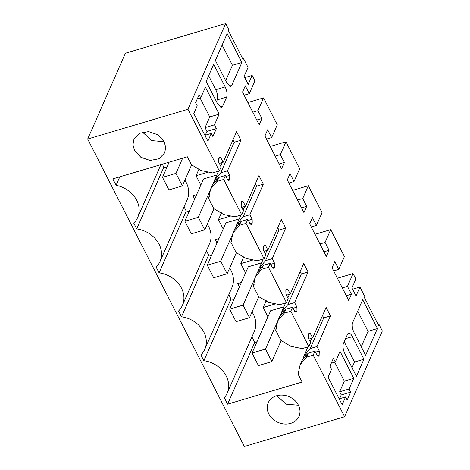 <?xml version="1.0" encoding="UTF-8"?>
<svg xmlns="http://www.w3.org/2000/svg" width="470" height="470" viewBox="0 0 470 470"><rect width="100%" height="100%" fill="white"/><g stroke="black" fill="none" stroke-linecap="round" stroke-linejoin="round"><path stroke-width="0.7" d="M242.773 58.873L243.578 58.638L248.054 67.422L244.124 76.352L248.213 84.377L252.143 75.447L244.776 77.632M252.143 75.447L254.91 80.881L249.288 93.677L245.287 85.834L242.543 92.085L259.199 124.767L261.943 118.522L257.948 110.679L263.57 97.883L270.432 111.343L277.288 124.803L271.666 137.598L267.671 129.755L264.921 136.006L281.577 168.695L284.327 162.444L280.326 154.601L285.954 141.805L299.666 168.73L294.044 181.52L290.049 173.677L287.299 179.928L303.955 212.616L306.704 206.365L302.709 198.522L308.332 185.726L322.05 212.651L316.422 225.441L312.427 217.598L309.683 223.849L326.333 256.538L329.082 250.287L325.087 242.444L330.71 229.648L344.428 256.573L338.805 269.369L334.805 261.52L332.061 267.771L348.716 300.459L351.46 294.208L347.465 286.365L353.088 273.575L355.861 279.004L351.93 287.934L356.025 295.965L359.95 287.035L364.426 295.818L363.997 296.787L378.703 325.651L379.131 324.682L382.327 330.956L344.604 416.761L244.329 446.5L87.673 139.044L125.396 53.239L225.671 23.5L228.867 29.774L228.444 30.744L243.149 59.608L243.578 58.638M225.671 23.5L187.947 109.304L219.343 170.921L212.616 172.919L201.26 170.592L191.402 164.735L187.354 156.792L112.823 178.894L116.09 185.297A25.991 21.62 23.7 0 1 137.628 217.581A25.991 21.62 23.7 0 1 133.786 223.18L136.717 228.925A25.991 21.62 23.7 0 1 160.012 261.508A25.991 21.62 23.7 0 1 156.163 267.101L159.095 272.847A25.991 21.62 23.7 0 1 182.389 305.43A25.991 21.62 23.7 0 1 178.541 311.022L181.473 316.774A25.991 21.62 23.7 0 1 204.767 349.351A25.991 21.62 23.7 0 1 200.925 354.944L203.851 360.696A25.991 21.62 23.7 0 1 227.145 393.272A25.991 21.62 23.7 0 1 224.337 397.749L227.597 404.153L302.128 382.045L298.08 374.102L300.166 364.702L306.481 357.141L313.214 355.144L344.604 416.761M232.997 139.866L234.201 142.234L240.934 140.242L236.586 131.706L223.133 162.303L220.829 157.785L219.596 157.286L218.72 158.519L218.797 162.42L221.094 166.938L219.343 170.921M240.934 140.242L227.48 170.833L220.753 172.831L234.201 142.234M255.375 183.793L256.585 186.161L263.312 184.164L258.964 175.627L245.51 206.224L243.213 201.706L241.98 201.213L241.363 201.841L241.175 206.342L243.478 210.86L241.727 214.843L223.691 179.452L225.447 175.469L227.744 179.987L228.978 180.486L229.595 179.851L229.783 175.351L227.48 170.833M263.312 184.164L249.864 214.761L243.131 216.752L256.585 186.161M277.752 227.715L278.963 230.083L285.69 228.085L281.342 219.549L267.894 250.146L265.591 245.628L264.357 245.134L263.482 246.362L263.553 250.263L265.856 254.781L264.105 258.764L246.074 223.373L247.825 219.39L250.128 223.908L251.362 224.407L252.237 223.174L252.161 219.279L249.864 214.761M285.69 228.085L272.242 258.682L265.509 260.674L278.963 230.083M300.136 271.637L301.34 274.004L308.073 272.007L303.726 263.476L290.272 294.067L287.969 289.549L286.735 289.056L285.86 290.284L285.93 294.185L288.233 298.703L286.483 302.686L268.452 267.301L270.203 263.312L272.506 267.829L273.74 268.329L274.615 267.095L274.545 263.2L272.242 258.682M308.073 272.007L294.62 302.604L287.893 304.601L301.34 274.004M322.514 315.558L323.718 317.926L330.451 315.928L326.104 307.398L312.65 337.989L310.347 333.477L309.113 332.977L308.238 334.205L308.314 338.106L310.617 342.624L308.861 346.607L290.83 311.222L292.581 307.239L294.884 311.751L296.118 312.25L296.993 311.022L296.923 307.122L294.62 302.604M330.451 315.928L316.997 346.525L310.271 348.523L323.718 317.926M313.214 355.144L314.965 351.161L317.262 355.678L318.501 356.172L319.112 355.543L319.3 351.043L316.997 346.525M340.016 351.337L353.763 378.321L349.069 388.995L350.667 392.133L347.171 400.093L345.573 396.956L342.154 404.717L328.089 377.11L331.503 369.349L329.905 366.206L333.406 358.252L335.322 362.018L340.016 351.337M344.921 353.728A7.643 3.026 -106.5 0 1 343.429 343.57L347.524 334.252A7.643 3.026 -106.5 0 1 348.552 333.201A7.643 3.026 -106.5 0 1 352.43 336.649L363.939 359.233L356.43 376.317L344.921 353.728M241.868 62.522L227.163 33.658L215.383 60.448L226.893 83.037L230.776 86.48L231.798 85.428L241.868 62.522L232.444 65.312L222.14 45.085M217.675 103.999L221.558 107.448L222.58 106.39L226.675 97.073C227.527 94.347 227.028 90.963 225.189 86.915L213.68 64.331L206.166 81.41L217.675 103.999M199.127 94.717L195.626 102.677L197.224 105.815L193.81 113.576L207.881 141.188L211.294 133.421L212.892 136.559L216.394 128.598L214.473 124.832L219.167 114.157L205.419 87.179L200.725 97.854L199.127 94.717M377.422 328.565L365.648 355.355L354.139 332.766A7.643 3.026 -106.5 0 1 352.647 322.608L362.717 299.701L377.422 328.565L368.004 331.356L361.248 346.719M249.288 93.677L244.136 95.204M263.57 97.883L247.872 102.542M257.948 110.679L252.795 112.207M261.943 118.522L256.79 120.05M187.947 109.304L87.673 139.044M268.811 413.958A16.814 13.988 23.7 0 1 268.217 402.802A16.814 13.988 23.7 0 1 282.852 395.141A16.814 13.988 23.7 0 1 298.421 405.175A16.814 13.988 23.7 0 1 299.008 416.338A16.814 13.988 23.7 0 1 284.374 423.999A16.814 13.988 23.7 0 1 268.811 413.958M134.532 150.429L140.9 157.333L150.095 160.464L159.03 158.766L164.729 152.809L165.71 147.333L164.142 141.646L157.773 134.737L148.579 131.606L139.643 133.304L133.944 139.261L132.963 144.737L134.532 150.429M218.779 158.396L220.829 157.785M223.133 162.303L219.314 163.437M229.783 175.351L225.964 176.485M217.416 179.023L214.978 179.746L220.753 172.831M213.791 183.359L214.355 180.568L214.978 179.746M241.727 214.843L234.994 216.84L223.644 214.514L213.785 208.662L211.171 203.534L208.562 198.411L210.648 189.011L212.475 184.851L218.714 177.466L216.964 181.449L223.691 179.452M225.447 175.469L218.714 177.466M210.648 189.011L216.964 181.449M241.157 202.317L243.213 201.706M245.51 206.224L241.692 207.358M252.161 219.279L248.342 220.407M239.794 222.945L237.356 223.667L243.131 216.752M236.175 227.28L236.739 224.496L237.356 223.667M264.105 258.764L257.372 260.762L246.022 258.441L236.163 252.584L230.94 242.332L233.026 232.932L234.853 228.773L241.092 221.388L239.342 225.371L246.074 223.373M247.825 219.39L241.092 221.388M233.026 232.932L239.342 225.371M263.535 246.239L265.591 245.628M267.894 250.146L264.07 251.28M274.545 263.2L270.72 264.334M262.172 266.866L259.734 267.589L265.509 260.674M258.553 271.202L259.117 268.417L259.734 267.589M286.483 302.686L279.756 304.683L268.399 302.363L258.541 296.505L253.318 286.254L255.404 276.859L257.237 272.694L263.476 265.309L261.72 269.292L268.452 267.301M270.203 263.312L263.476 265.309M255.404 276.859L261.72 269.292M285.913 290.16L287.969 289.549M290.272 294.067L286.453 295.201M296.923 307.122L293.104 308.255M284.55 310.788L282.118 311.51L287.893 304.601M280.931 315.123L281.495 312.339L282.118 311.51M308.861 346.607L302.134 348.605L290.777 346.284L280.925 340.427L278.311 335.304L275.702 330.175L277.782 320.781L279.615 316.615L285.854 309.231L284.103 313.214L290.83 311.222M292.581 307.239L285.854 309.231M277.782 320.781L284.103 313.214M308.296 334.082L310.347 333.477M312.65 337.989L308.831 339.123M319.3 351.043L315.482 352.177M306.934 354.709L304.495 355.432L310.271 348.523M303.309 359.045L303.873 356.26L304.495 355.432M300.166 364.702L301.993 360.543L308.232 353.152L306.481 357.141M314.965 351.161L308.232 353.152M378.332 324.917L379.131 324.682M359.95 287.035L352.588 289.214M353.088 273.575L337.389 278.228M347.465 286.365L342.313 287.893M351.46 294.208L346.308 295.736M338.805 269.369L333.653 270.896M330.71 229.648L315.012 234.307M325.087 242.444L319.935 243.971M329.082 250.287L323.93 251.814M316.422 225.441L311.269 226.969M308.332 185.726L292.628 190.385M302.709 198.522L297.557 200.05M306.704 206.365L301.552 207.893M294.044 181.52L288.891 183.047M285.954 141.805L270.25 146.464M280.326 154.601L275.173 156.128M284.327 162.444L279.168 163.971M271.666 137.598L266.514 139.126M334.705 362.2L344.34 381.111L339.646 391.792L341.244 394.929L339.575 398.736M353.763 378.321L344.34 381.111M349.069 388.995L339.646 391.792M350.667 392.133L341.244 394.929M345.573 396.956L339.17 398.854M335.322 362.018L331.215 363.234M344.21 341.802L354.515 362.029L352.03 367.687M363.939 359.233L354.515 362.029M225.694 80.675L232.444 65.312M216.476 101.643L217.258 99.869C218.104 97.137 217.604 93.753 215.765 89.711L208.657 75.758M200.725 97.854L197.3 98.87M219.167 114.157L209.743 116.954L200.108 98.036M214.473 124.832L205.049 127.629L209.743 116.954M216.394 128.598L206.97 131.394L205.049 127.629M205.296 135.201L206.97 131.394M211.294 133.421L204.891 135.319M357.694 311.128L368.004 331.356M298.943 372.134L298.08 374.102M311.792 338.247L310.212 341.843M308.009 346.866L303.873 356.26M227.597 404.153L254.74 342.419L257.008 341.749M251.926 336.902L254.74 342.419M233.89 299.502A25.991 21.62 -156.3 0 0 230.993 298.961L203.851 360.696M227.145 393.272L254.288 331.538A25.991 21.62 -156.3 0 0 252.026 311.963M228.808 294.672L230.993 298.961M211.512 255.58A25.991 21.62 -156.3 0 0 208.615 255.04L181.473 316.774M204.767 349.351L231.91 287.617A25.991 21.62 -156.3 0 0 229.648 268.041M206.424 250.751L208.615 255.04M189.128 211.659A25.991 21.62 -156.3 0 0 186.232 211.118L159.095 272.847M182.389 305.43L209.526 243.695A25.991 21.62 -156.3 0 0 207.27 224.12M184.046 206.829L186.232 211.118M166.75 167.737A25.991 21.62 -156.3 0 0 163.854 167.197L136.717 228.925M160.012 261.508L187.148 199.774A25.991 21.62 -156.3 0 0 184.886 180.198M162.332 164.212L163.854 167.197M119.815 176.82L116.09 185.297M298.438 405.211L286.019 404.159L276.801 395.699M142.528 132.17L151.739 140.624L164.159 141.681M214.355 180.568L218.485 171.174M220.694 166.151L222.275 162.555M209.426 196.442L208.562 198.411M236.739 224.496L240.869 215.096M243.078 210.072L244.659 206.477M231.804 240.364L230.94 242.332M259.117 268.417L263.247 259.017M265.456 253.994L267.036 250.398M254.188 284.291L253.318 286.254M281.495 312.339L285.625 302.938M287.834 297.915L289.414 294.326M276.566 328.213L275.702 330.175M241.38 282.458L237.714 283.551L239.424 286.912M219.002 238.537L215.331 239.624L217.046 242.99M196.625 194.615L192.953 195.702L194.668 199.069M283.939 306.787L270.644 310.729L252.038 353.046L258.435 365.595L271.895 361.606L265.497 349.057L252.038 353.046M261.555 262.865L248.266 266.807L229.66 309.125L236.052 321.674L249.511 317.685L243.119 305.136L229.66 309.125M239.177 218.944L225.882 222.886L207.282 265.203L213.674 277.752L227.133 273.763L220.741 261.214L207.282 265.203M216.799 175.022L203.504 178.964L184.898 221.282L191.296 233.831L204.755 229.836L198.358 217.287L184.898 221.282M253.236 259.916L240.816 263.6L245.575 272.929M240.816 263.6L243.848 256.714M275.614 303.837L263.2 307.521L266.226 300.636M263.2 307.521L267.953 316.851M208.474 172.073L196.061 175.751L200.813 185.086M196.061 175.751L199.086 168.871M230.858 215.994L218.438 219.672L223.191 229.008M218.438 219.672L221.464 212.792M162.52 177.36L168.912 189.909L182.378 185.914L175.98 173.365L162.52 177.36L169.194 162.174M182.378 185.914L191.643 164.829M175.98 173.365L182.654 158.184M204.755 229.836L214.026 208.751M198.358 217.287L210.654 189.328M212.734 184.587L214.297 181.038M227.133 273.763L236.404 252.672M220.741 261.214L233.032 233.249M235.118 228.514L236.68 224.96M249.511 317.685L258.782 296.599M243.119 305.136L255.41 277.177M257.495 272.436L259.058 268.881M271.895 361.606L281.166 340.521M265.497 349.057L277.793 321.098M279.873 316.357L281.436 312.803M227.697 179.893L229.854 179.252M229.595 179.851L228.12 180.286M250.075 223.814L252.237 223.174M251.973 223.773L250.498 224.214M272.459 267.736L274.615 267.095M274.351 267.694L272.876 268.135M294.837 311.663L296.993 311.022M296.729 311.622L295.26 312.056M317.215 355.584L319.371 354.944M319.112 355.543L317.638 355.978M352.43 336.649L345.579 338.676M231.798 85.428L229.342 86.157M220.125 107.119L222.58 106.39M225.189 86.915L215.765 89.711M217.258 99.869L226.675 97.073M160.91 164.635L137.628 217.581"/></g></svg>
